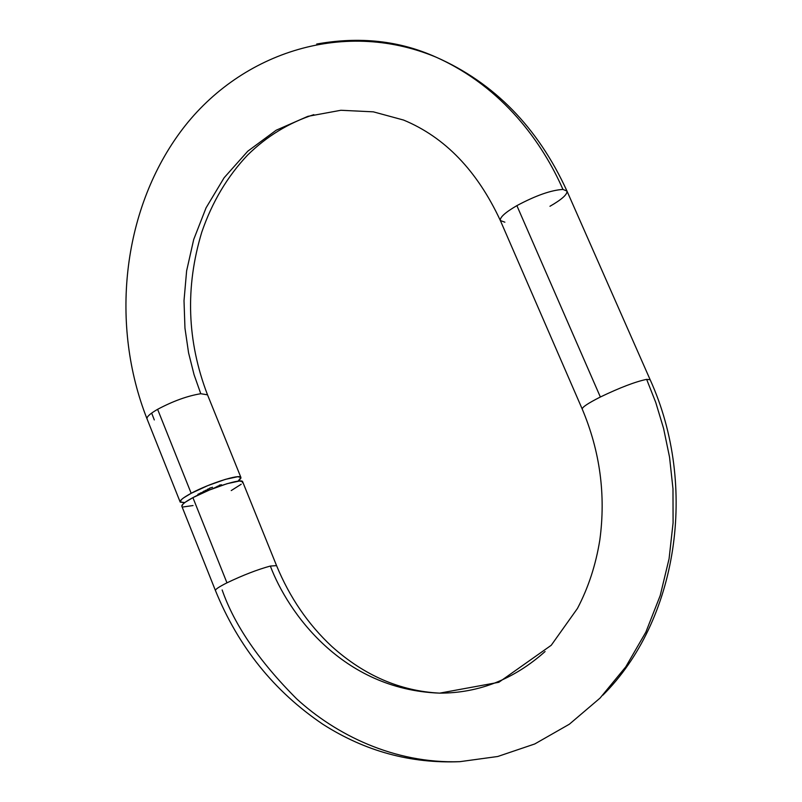 <?xml version="1.0" encoding="UTF-8"?>
<svg xmlns="http://www.w3.org/2000/svg" width="802" height="802" viewBox="0 0 802 802"><rect width="100%" height="100%" fill="white"/><g stroke="black" fill="none" stroke-linecap="round" stroke-linejoin="round"><path stroke-width="1.2" d="M504.869 222.194L500.358 220.54C499.746 217.382 505.25 212.41 516.879 205.633C505.16 212.46 499.666 217.452 500.378 220.6L582.232 409.08C582.092 407.226 588.127 403.205 600.357 397.01C619.996 387.587 635.425 381.702 646.643 379.356L650.161 379.737L646.643 379.356L655.755 402.464L663.575 428.388L669.55 457.19L672.978 488.759L673.089 522.794L669.089 558.703L660.206 595.565L645.861 632.116L625.771 666.843L600.056 698.081L569.36 724.206L534.774 743.955L497.741 756.497L459.867 761.669C393.692 763.875 335.366 734.301 296.68 698.873C259.216 661.339 234.364 625.039 222.144 589.961M242.495 482.754L242.625 481.691L239.417 481.02L227.046 483.706L209.512 489.972L192.911 497.631L226.966 582.833C219.086 586.803 215.247 589.36 215.427 590.513L215.427 590.513C215.247 589.36 219.096 586.793 226.966 582.833L192.911 497.631C210.876 487.867 242.404 477.882 242.665 481.771L276.56 565.631L270.344 566.052C287.587 611.776 341.682 689.59 439.666 693.139C478.804 693.149 513.942 679.294 545.079 651.545C513.942 679.294 478.804 693.149 439.666 693.139C341.682 689.59 287.587 611.776 270.344 566.052L276.56 565.631C289.692 597.47 308.138 624.437 331.898 646.532C364.258 675.545 400.178 691.073 439.666 693.139L498.834 682.291L551.235 645.279L577.43 608.477C588.397 587.615 595.866 564.738 599.846 539.846C605.901 494.864 600.026 451.275 582.232 409.08M180.139 501.952C179.778 500.358 183.468 497.471 191.177 493.3L183.588 497.872L181.332 499.706L180.26 502.162L184.731 502.613L180.139 501.952L147.037 418.885C146.515 416.89 150.034 413.692 157.613 409.321C150.044 413.692 146.515 416.88 147.037 418.885C110.085 325.291 122.084 211.738 179.748 132.831C237.111 54.215 341.542 17.794 436.017 57.142C494.202 82.756 537.841 127.388 566.954 191.016L562.954 189.432C551.195 190.114 535.836 195.518 516.879 205.633L600.357 397.01L516.879 205.633C535.836 195.518 551.195 190.114 562.954 189.432C542.904 143.758 503.606 87.418 436.017 57.142C399.546 40.671 359.777 36.311 316.7 44.04C359.777 36.311 399.546 40.671 436.017 57.142C503.606 87.418 542.904 143.758 562.954 189.432L566.974 191.076C567.485 194.395 561.811 199.457 549.961 206.274M157.613 409.321C173.132 401.08 187.518 395.887 200.771 393.722L194.054 374.664L188.57 352.84L184.961 328.148L184.009 300.68L186.625 270.845L193.713 239.467L206.064 207.838L224.129 177.743L247.768 151.207L276.159 130.235L307.838 116.35L340.88 110.275L373.351 111.839L403.586 120.059L373.351 111.839L340.88 110.275L307.838 116.35L276.159 130.235L247.768 151.207L224.129 177.743L206.064 207.838L193.713 239.467L186.625 270.845L184.009 300.68L184.961 328.148L188.57 352.84L194.054 374.664L200.771 393.722C187.518 395.887 173.132 401.08 157.613 409.321L191.177 493.3L157.613 409.321M192.911 497.631C185.192 501.801 181.503 504.669 181.843 506.242L183.046 504.017L185.312 502.192L192.911 497.631M240.931 477.501C240.66 473.561 209.121 483.506 191.177 493.3L207.768 485.631L225.302 479.385L237.683 476.729L240.901 477.421L240.77 478.493L238.094 481.14L240.931 477.501L207.517 394.825L200.771 393.722L207.517 394.835C187.006 341.321 185.102 287.096 201.793 232.129C212.059 202.194 227.337 176.5 247.617 155.047C266.835 136.21 288.91 122.746 313.833 114.646M203.006 492.278L200.39 492.979L203.006 492.278M206.315 490.523L203.698 491.225L206.315 490.523M209.713 488.468L207.487 489.26L209.713 488.468M215.558 487.606L212.951 488.598L215.558 487.586M216.861 486.523L218.745 485.912L216.861 486.523M219.317 485.16L221.482 484.769L219.317 485.16M215.207 487.345L217.292 486.964L215.207 487.345M212.58 487.275L209.603 488.167L212.58 487.275M207.949 489.671L205.412 490.393L207.949 489.671M203.427 491.626L202.395 492.177L203.427 491.626M199.898 493.42L197.883 494.313L200.179 493.882L199.898 493.42L197.883 494.313L200.179 493.882L199.898 493.42M226.966 582.833C242.976 575.174 257.432 569.58 270.344 566.052C257.432 569.58 242.976 575.174 226.966 582.833M154.295 419.937L151.658 413.09M181.843 506.242L215.427 590.513C238.284 646.743 274.114 691.344 322.925 724.306C365.141 751.263 410.784 763.715 459.867 761.669L497.741 756.497L534.774 743.955L569.36 724.206L600.056 698.081L625.771 666.843L645.861 632.116L660.206 595.565L669.089 558.703L673.089 522.794L672.978 488.759L669.55 457.19L663.575 428.388L655.755 402.464L646.643 379.356C635.425 381.702 619.996 387.587 600.357 397.01C588.217 403.155 582.172 407.165 582.222 409.04M231.227 490.573L241.212 484.238M183.177 506.954L193.041 505.541M218.395 486.022L216.841 486.804L218.355 485.912M215.227 487.706L213.252 488.488L215.197 487.596M209.172 488.759L207.477 489.29L209.172 488.759M209.001 488.769L207.808 489.17L209.001 488.769M198.856 494.052L199.808 493.882L198.856 494.052M566.954 191.016L650.141 379.707C698.662 486.674 677.209 621.149 602.853 695.184M403.586 120.059C444.93 137.212 477.19 170.726 500.378 220.6"/></g></svg>
